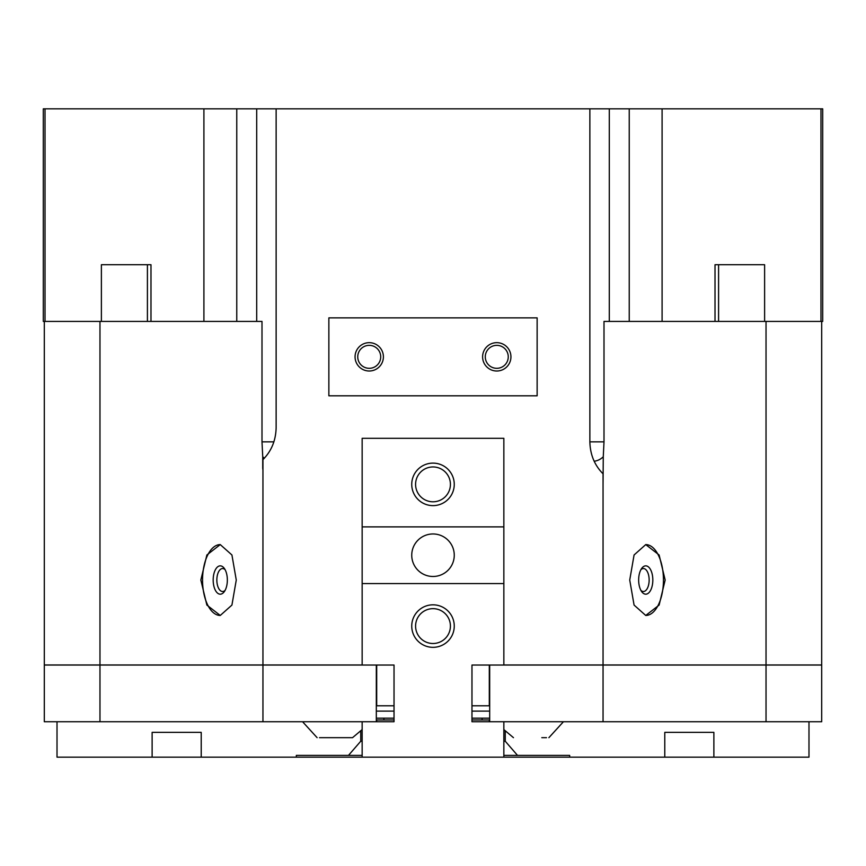 <?xml version="1.0" encoding="UTF-8"?>
<svg xmlns="http://www.w3.org/2000/svg" width="866" height="866" viewBox="0 0 866 866"><rect width="100%" height="100%" fill="white"/><g stroke="black" fill="none" stroke-linecap="round" stroke-linejoin="round"><path stroke-width="1.3" d="M715.013 264.725L764.613 264.725L764.613 321.405L715.013 321.405L715.013 264.725L719.484 264.725M380.715 356.835A11.485 11.485 0 0 0 369.23 345.35A11.485 11.485 0 0 0 357.745 356.835A11.485 11.485 0 0 0 369.23 368.321A11.485 11.485 0 0 0 380.715 356.835M355.06 356.835A14.17 14.17 0 0 1 369.23 342.665A14.17 14.17 0 0 1 383.4 356.835A14.17 14.17 0 0 1 369.23 371.005A14.17 14.17 0 0 1 355.06 356.835M508.255 356.835A11.485 11.485 0 0 0 496.77 345.35A11.485 11.485 0 0 0 485.285 356.835A11.485 11.485 0 0 0 496.77 368.321A11.485 11.485 0 0 0 508.255 356.835M482.6 356.835A14.17 14.17 0 0 1 496.77 342.665A14.17 14.17 0 0 1 510.94 356.835A14.17 14.17 0 0 1 496.77 371.005A14.17 14.17 0 0 1 482.6 356.835M541.802 737.67L546.511 737.67M319.478 737.67L352.538 737.67L319.478 737.67M640.872 569.72A11.485 5.748 -90 0 1 643.416 568.54A11.485 5.748 -90 0 1 649.154 580.025A11.485 5.748 -90 0 1 643.416 591.51A11.485 5.748 -90 0 1 640.872 590.32M638.653 580.025A14.17 7.09 -90 0 1 641.652 568.453A14.17 7.09 -90 0 1 649.002 567.436A14.17 7.09 -90 0 1 652.823 580.025A14.17 7.09 -90 0 1 649.002 592.604A14.17 7.09 -90 0 1 641.652 591.597A14.17 7.09 -90 0 1 638.653 580.025M629.734 580.025L634.074 554.976L645.744 544.595A35.43 17.71 -90 0 1 663.453 580.025A35.43 17.71 -90 0 1 645.744 615.455L634.074 605.074L629.734 580.025M645.744 544.595L659.123 554.976L665.164 580.025L659.123 605.074L645.744 615.455M225.128 590.32A11.485 5.748 90 0 1 222.584 591.51A11.485 5.748 90 0 1 216.846 580.025A11.485 5.748 90 0 1 222.584 568.54A11.485 5.748 90 0 1 225.128 569.72M213.177 580.025A14.17 7.09 90 0 1 216.998 567.436A14.17 7.09 90 0 1 224.348 568.453A14.17 7.09 90 0 1 227.347 580.025A14.17 7.09 90 0 1 224.348 591.597A14.17 7.09 90 0 1 216.998 592.604A14.17 7.09 90 0 1 213.177 580.025M220.256 615.455L206.877 605.074L200.836 580.025L206.877 554.976L220.256 544.595L231.926 554.976L236.266 580.025L231.926 605.074L220.256 615.455A35.43 17.71 90 0 1 202.547 580.025A35.43 17.71 90 0 1 220.256 544.595M44.307 321.405L44.307 664.98L362.15 664.98M503.85 664.98L821.693 664.98L821.693 321.405M603.05 665.045L471.97 665.045L471.97 721.735L603.05 721.735L603.05 665.045L821.693 665.045L821.693 721.735L766.031 721.735L766.031 665.045M766.031 664.98L766.031 321.405M766.031 721.735L603.05 721.735M594.163 461.242A19.485 16.876 90 0 0 603.266 456.783L603.05 484.17M603.05 664.98L603.05 473.799C594.574 465.302 590.179 454.65 589.865 441.855L589.865 108.845L662.089 108.845L662.089 321.405L604.003 321.405L604.003 441.855L603.266 456.793M362.15 583.565L362.15 526.885L503.85 526.885L503.85 583.565L362.15 583.565L362.15 665.045L262.95 665.045L262.95 721.735L394.03 721.735L394.03 665.045L362.15 665.045M376.32 721.735L376.32 665.045M489.68 665.045L489.68 721.735M262.95 721.735L99.969 721.735L99.969 665.045L44.307 665.045L44.307 721.735L99.969 721.735M262.95 665.045L99.969 665.045M822.7 108.845L820.979 108.845L820.979 321.405L822.7 321.405L822.7 108.845M236.764 321.405L203.911 321.405L203.911 108.845L236.764 108.845L236.764 321.405L256.704 321.405L256.704 108.845L276.135 108.845L276.135 427.685C275.821 440.48 271.426 451.132 262.95 459.63L262.95 664.98L262.95 459.63M262.95 470L262.734 468.311A42.51 36.816 -90 0 0 262.95 468.387M262.734 468.311L262.734 456.783A19.485 16.876 -90 0 0 264.368 458.179M236.764 108.845L256.704 108.845M203.911 108.845L45.021 108.845L45.021 321.405L101.387 321.405L101.387 264.725L150.987 264.725L150.987 321.405L203.911 321.405M589.865 108.845L276.135 108.845M328.864 317.865L537.136 317.865L537.136 395.805L328.864 395.805L328.864 317.865M820.979 108.845L662.089 108.845M45.021 108.845L43.3 108.845L43.3 321.405L45.021 321.405M99.969 664.98L99.969 321.405M262.734 456.793L261.997 441.855L261.997 321.405L256.704 321.405M150.987 321.405L101.387 321.405M629.236 321.405L629.236 108.845M609.296 321.405L609.296 108.845M764.613 321.405L820.979 321.405M662.089 321.405L715.013 321.405M146.516 264.725L150.987 264.725M482.091 719.96L482.091 718.185M383.909 719.96L383.909 718.185M376.32 718.185L394.03 718.185M471.97 718.185L489.68 718.185M489.68 711.105L471.97 711.105M394.03 711.105L376.32 711.105M664.785 732.365L713.876 732.365L713.876 757.155L664.785 757.155L664.785 732.365L713.876 732.365M471.97 705.79L489.68 705.79M489.68 719.96L471.97 719.96M489.301 719.96L489.301 721.735M489.301 665.045L489.301 705.79M503.85 741.22L505.246 741.22L517.522 755.39L569.676 755.39L569.676 757.155L664.785 757.155M505.246 731.164L505.246 741.22M569.676 757.155L362.15 757.155L362.15 721.735M713.876 757.155L808.985 757.155L808.985 721.735M503.85 755.39L517.522 755.39M433 501.793A17.417 17.417 0 0 1 415.583 484.365A17.417 17.417 0 0 1 433 466.947A17.417 17.417 0 0 1 450.417 484.365A17.417 17.417 0 0 1 433 501.793M433 505.625A21.26 21.26 0 0 1 411.74 484.365A21.26 21.26 0 0 1 433 463.115A21.26 21.26 0 0 1 454.26 484.365A21.26 21.26 0 0 1 433 505.625M433 643.503A17.417 17.417 0 0 1 415.583 626.075A17.417 17.417 0 0 1 433 608.657A17.417 17.417 0 0 1 450.417 626.075A17.417 17.417 0 0 1 433 643.503M433 647.335A21.26 21.26 0 0 1 411.74 626.075A21.26 21.26 0 0 1 433 604.825A21.26 21.26 0 0 1 454.26 626.075A21.26 21.26 0 0 1 433 647.335M433 576.485A21.26 21.26 0 0 1 411.74 555.225A21.26 21.26 0 0 1 433 533.965A21.26 21.26 0 0 1 454.26 555.225A21.26 21.26 0 0 1 433 576.485M503.85 721.735L503.85 757.155M362.15 526.885L362.15 438.315L503.85 438.315L503.85 526.885M503.85 583.565L503.85 665.045M152.124 732.365L201.215 732.365L201.215 757.155L152.124 757.155L152.124 732.365L201.215 732.365M376.32 705.79L394.03 705.79M394.03 719.96L376.32 719.96M376.699 721.735L376.699 719.96M362.15 757.155L296.324 757.155L296.324 755.39L348.478 755.39L360.754 741.22L360.754 731.153M360.754 741.22L362.15 741.22M296.324 757.155L201.215 757.155M57.015 721.735L57.015 757.155L152.124 757.155M348.478 755.39L362.15 755.39M376.699 705.79L376.699 665.045M273.894 441.855L261.997 441.855M589.865 441.855L604.003 441.855M718.585 321.405L718.585 264.725M147.415 321.405L147.415 264.725M548.892 737.67L563.43 721.735M352.538 737.67L362.15 729.573M302.57 721.735L317.108 737.67M503.85 729.583L513.462 737.67"/></g></svg>
